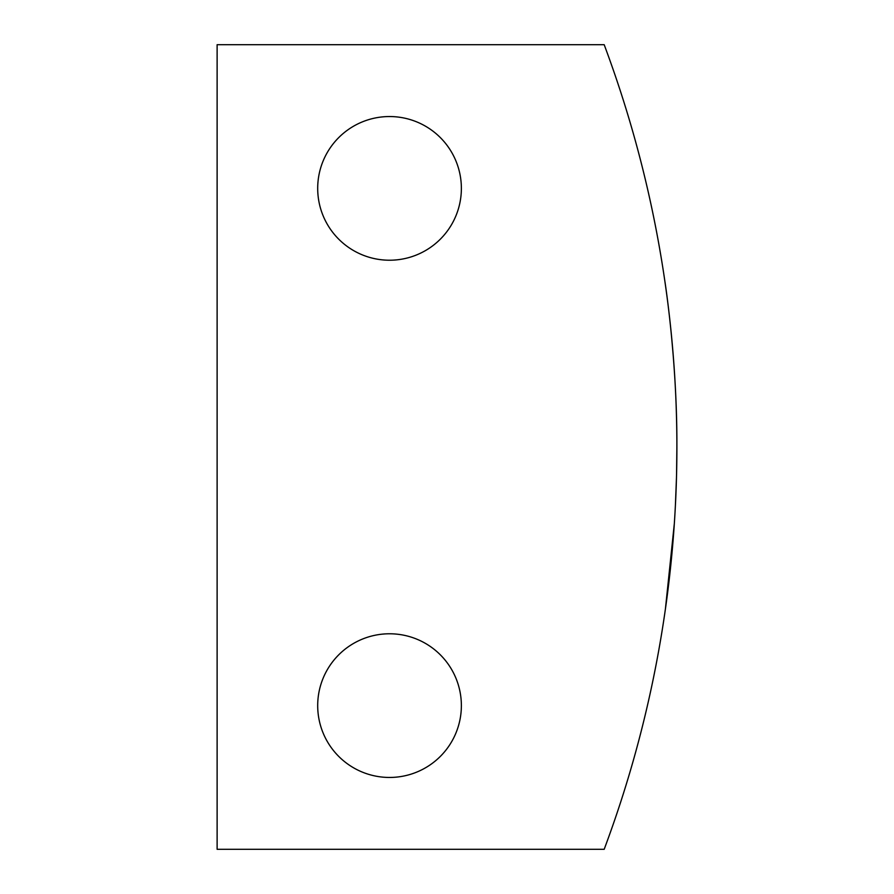 <?xml version="1.0" encoding="UTF-8"?>
<svg xmlns="http://www.w3.org/2000/svg" width="894" height="894" viewBox="0 0 894 894"><rect width="100%" height="100%" fill="white"/><g stroke="black" fill="none" stroke-linecap="round" stroke-linejoin="round"><path stroke-width="1.34" d="M317.694 188.377A71.844 71.844 0 0 0 389.527 260.221A71.844 71.844 0 0 0 461.371 188.377A71.844 71.844 0 0 0 389.527 116.544A71.844 71.844 0 0 0 317.694 188.377M317.694 705.623A71.844 71.844 0 0 0 389.527 777.456A71.844 71.844 0 0 0 461.371 705.623A71.844 71.844 0 0 0 389.527 633.779A71.844 71.844 0 0 0 317.694 705.623M676.881 447C677.272 357.801 664.387 278.157 664.734 280.336C664.387 278.146 677.272 357.745 676.881 447L676.568 473.909M217.119 44.7L217.119 849.3L604.188 849.3A1149.427 1149.427 0 0 0 604.188 44.7L217.119 44.7M676.479 477.597L675.395 505.568M674.322 523.672L665.404 609.026M673.506 358.885L671.327 334.099M668.924 311.95L667.997 304.351M666.857 295.501L666.209 290.706M664.767 280.515L663.884 274.581"/></g></svg>

